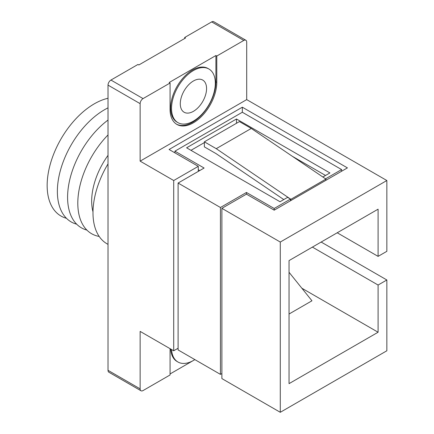 <?xml version="1.0" encoding="UTF-8"?>
<svg xmlns="http://www.w3.org/2000/svg" width="434" height="434" viewBox="0 0 434 434"><rect width="100%" height="100%" fill="white"/><g stroke="black" fill="none" stroke-linecap="round" stroke-linejoin="round"><path stroke-width="0.65" d="M108.023 244.385L107.014 243.805A67.715 39.098 -60 0 1 108.023 163.895M193.423 111.326A18.581 10.725 120 0 0 205.564 94.954A18.581 10.725 120 0 0 202.716 80.068A18.581 10.725 120 0 0 193.423 80.984A18.581 10.725 120 0 0 181.287 97.357A18.581 10.725 120 0 0 184.135 112.249A18.581 10.725 120 0 0 193.423 111.326M194.839 359.596A30.966 17.881 -60 0 1 193.423 360.47A30.966 17.881 -60 0 1 177.94 361.999A30.966 17.881 -60 0 1 171.576 349.538M170.703 349.034A30.966 17.881 120 0 0 177.067 361.495L177.94 361.999M170.068 348.67A33.033 19.069 -60 0 1 170.068 348.665L170.068 374.965L143.063 390.557A4.128 2.382 120 0 1 140.996 390.763L108.88 372.22A4.128 2.382 -60 0 1 108.023 370.327L140.139 388.869A4.128 2.382 120 0 0 140.996 390.763M193.423 70.536A30.966 17.881 120 0 0 173.193 97.824A30.966 17.881 120 0 0 177.94 122.638A30.966 17.881 120 0 0 193.423 121.102A30.966 17.881 120 0 0 213.653 93.815A30.966 17.881 120 0 0 208.906 69.001A30.966 17.881 120 0 0 193.423 70.536M208.906 69.001L208.032 68.496A30.966 17.881 120 0 0 192.55 70.031A30.966 17.881 120 0 0 172.32 97.319A30.966 17.881 120 0 0 177.067 122.133L177.94 122.638M92.995 211.857A54.293 31.346 -60 0 1 108.023 155.35M99.196 236.449A66.684 38.501 -60 0 1 78.066 197.324A66.684 38.501 -60 0 1 108.023 134.936M86.903 230.091A66.684 38.501 -60 0 1 68.99 183.316A66.684 38.501 -60 0 1 108.023 120.061M76.682 224.194A66.684 38.501 -60 0 1 59.702 173.144A66.684 38.501 -60 0 1 104.523 109.726A66.684 38.501 -60 0 1 108.023 107.854M66.467 218.291A66.684 38.501 -60 0 1 49.481 167.242A66.684 38.501 -60 0 1 94.303 103.829A66.684 38.501 -60 0 1 108.023 98.263M243.789 40.449L216.783 56.04L215.904 55.53L169.189 82.503L170.068 83.008L143.063 98.599A4.128 2.382 120 0 0 140.139 103.655L140.139 161.139L246.707 99.614L246.707 42.131A4.128 2.382 120 0 0 245.85 40.243A4.128 2.382 120 0 0 243.789 40.449L211.673 21.906L184.667 37.498L185.54 38.002L138.826 64.97L137.952 64.465L110.947 80.057L143.063 98.599M211.673 21.906A4.128 2.382 -60 0 1 213.734 21.7L245.85 40.243M140.139 103.655L108.023 85.118L108.023 370.327M108.023 85.118A4.128 2.382 -60 0 1 110.947 80.057M184.667 38.507L184.667 37.498M178.097 348.247L173.714 350.775L140.139 331.392L140.139 388.869M194.882 359.623L170.068 373.951M325.554 178.83L341.596 169.569L242.329 112.254L174.924 151.173L204.121 168.029L178.097 183.05L178.097 349.934L220.429 374.374L221.888 373.533M341.596 169.569L341.596 171.251M178.097 183.05L220.429 207.495L246.452 192.468L274.19 208.483L290.503 199.065L287.579 197.378L280.028 201.739L186.604 147.799L236.487 118.997L329.916 172.938L322.869 177.007M198.278 169.716L199.738 170.557M301.842 288.209L378.09 332.232L289.044 383.645L289.044 260.59L378.09 209.177L378.09 256.38L386.851 251.319L386.851 180.522L280.283 242.047L280.283 412.3L386.851 350.775L386.851 279.979L321.155 242.047M280.283 412.3L221.888 378.589L221.888 208.336L246.452 194.155L274.19 210.17L347.433 167.882L242.329 107.198L169.081 149.486L198.278 166.341L173.714 180.522L140.139 161.139M280.283 242.047L221.888 208.336M170.068 83.008L170.068 109.303A33.033 19.069 120 0 0 176.909 124.428A33.033 19.069 120 0 0 202.363 115.574A33.033 19.069 120 0 0 216.783 82.335L216.783 56.04M386.851 180.522L246.707 99.614M173.714 350.775L173.714 180.522M378.09 332.232L378.09 285.035L386.851 279.979M312.399 247.109L378.09 285.035M378.09 256.38L337.213 232.776M198.278 171.397L198.278 166.341M242.329 112.254L242.329 107.198M246.452 192.468L246.452 194.155M220.429 207.495L220.429 374.374M274.19 208.483L274.19 210.17M290.503 200.752L290.503 199.065M174.924 151.173L174.924 152.855M236.487 123.278L236.487 118.997M325.538 175.466L292.359 156.311M204.371 142.596L190.982 150.327M283.787 199.569L216.051 153.62L204.371 146.876L204.371 141.82L216.24 148.672L290.883 199.304L290.78 200.589M325.815 180.36L325.918 179.079L251.275 128.442L239.411 121.591L204.371 141.82M251.275 128.442L216.24 148.672M325.918 179.079L290.883 199.304M289.044 314.021L311.954 300.789L289.044 272.286M176.475 124.162A33.033 19.069 120 0 0 201.772 114.766A33.033 19.069 120 0 0 215.904 81.831L215.904 55.53M215.904 81.831L216.783 82.335"/></g></svg>
